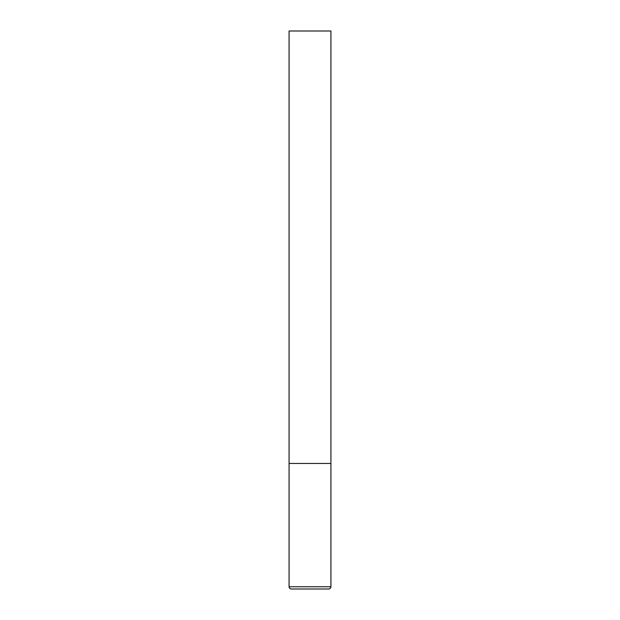 <?xml version="1.0" encoding="UTF-8"?>
<svg xmlns="http://www.w3.org/2000/svg" width="620" height="620" viewBox="0 0 620 620"><rect width="100%" height="100%" fill="white"/><g stroke="black" fill="none" stroke-linecap="round" stroke-linejoin="round"><path stroke-width="0.93" d="M289.075 586.768L330.925 586.768L330.925 463.45L289.075 463.45L330.925 463.45L330.925 31L289.075 31L289.075 586.768C289.191 588.109 289.935 588.853 291.307 589L328.693 589L291.307 589M330.925 586.768C330.809 588.109 330.065 588.853 328.693 589"/></g></svg>
